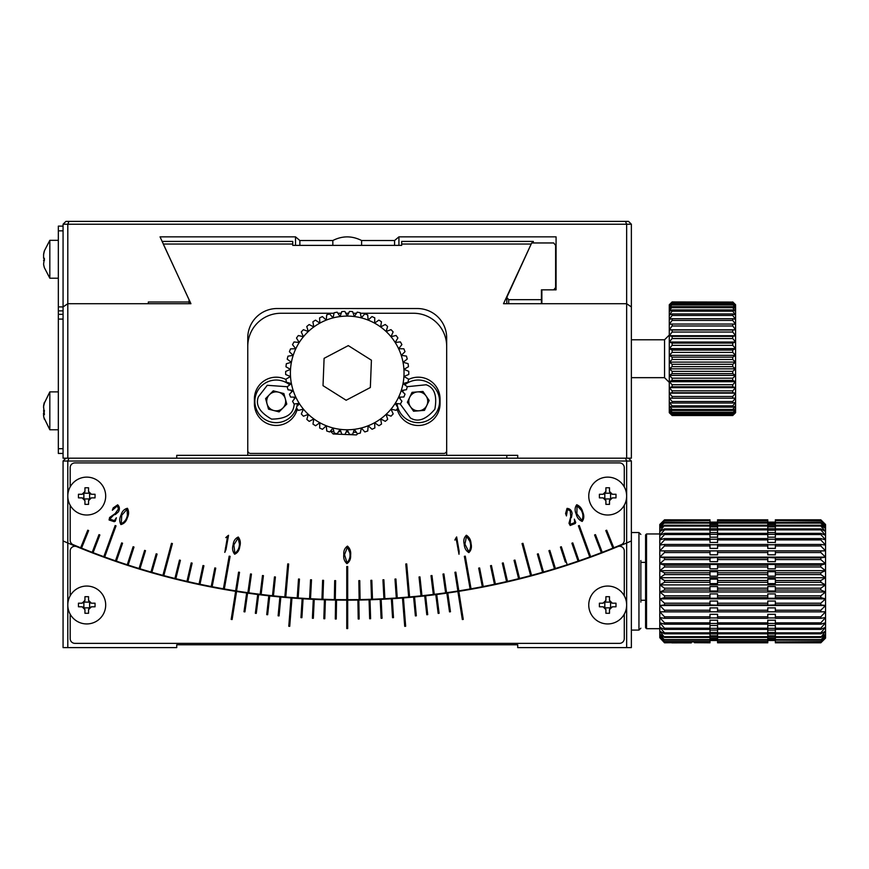 <?xml version="1.0" encoding="UTF-8"?>
<svg xmlns="http://www.w3.org/2000/svg" width="869" height="869" viewBox="0 0 869 869"><rect width="100%" height="100%" fill="white"/><g stroke="black" fill="none" stroke-linecap="round" stroke-linejoin="round"><path stroke-width="1.3" d="M67.804 496.069A18.944 18.944 0 0 1 96.22 479.666A18.944 18.944 0 0 1 96.22 512.471A18.944 18.944 0 0 1 67.804 496.069M78.449 497.872L78.449 494.265L82.11 494.265L84.945 491.43L84.945 487.77L88.551 487.77L88.551 491.43L91.386 494.265L95.047 494.265L95.047 497.872L91.386 497.872L88.551 500.707L88.551 504.368L84.945 504.368L84.945 500.707L82.11 497.872L79.231 497.872M91.386 494.265L89.616 493.646L89.616 498.48L91.386 497.872M88.551 491.43L89.159 493.19A2.846 2.846 0 0 0 89.616 493.646M84.945 491.43L84.326 493.19L89.159 493.19M82.11 494.265L83.869 493.646A2.846 2.846 0 0 0 84.326 493.19M82.11 497.872L83.869 498.48L83.869 493.646M84.945 500.707L84.326 498.936A2.846 2.846 0 0 0 83.869 498.48M88.551 500.707L89.159 498.936L84.326 498.936M357.887 433.566L356.442 434.913L333.164 433.989L330.709 431.339L333.848 431.458M338.584 431.643L340.952 431.741M346.166 431.947L348.36 432.023M353.368 432.23L356.377 432.338M63.068 448.708L58.332 448.708L58.332 453.444L63.068 453.444M58.332 448.708L58.332 319.086L63.068 319.086M67.804 458.18L626.647 458.18L626.647 303.716L503.509 303.716L531.187 244.037L401.684 244.037L401.684 245.384L292.755 245.384L292.755 244.037L163.263 244.037L190.941 303.716L67.804 303.716L67.804 458.18L63.068 458.18L63.068 306.931L58.332 306.898L58.332 319.086M683.469 642.843L671.824 642.875L683.469 642.843M681.665 642.854L691.3 642.886L681.665 642.854M628.537 458.18L631.372 461.026L626.647 461.026L625.463 458.18M68.977 458.18L67.804 461.026L626.647 461.026L626.647 542.995A710.386 710.386 0 0 1 618.652 546.362A710.386 710.386 0 0 0 626.647 542.995L631.372 540.952L631.372 647.611L626.647 647.611L626.647 542.995L631.372 540.952L631.372 461.026M73.322 545.33L75.788 546.362A710.386 710.386 0 0 1 67.804 542.995L67.804 461.026L63.068 461.026L65.914 458.18M63.068 485.25L63.068 480.524M75.788 546.362A710.386 710.386 0 0 1 67.804 542.995L67.804 647.611L63.068 647.611L63.068 540.952L67.804 542.995L63.068 540.952L63.068 461.026M360.353 313.264L413.525 313.264A33.152 33.152 0 0 1 446.677 346.416M356.486 313.264L353.183 313.264M348.599 313.264L345.797 313.264M341.202 313.264L337.889 313.264M334.022 313.264L280.915 313.264A33.152 33.152 0 0 0 247.763 346.416M247.763 450.598A2.846 2.846 0 0 0 250.609 453.444L443.831 453.444A2.846 2.846 0 0 0 446.677 450.598M286.01 379.536A21.79 21.79 0 0 0 254.4 398.98L254.4 403.716A21.79 21.79 0 0 0 297.317 408.995M297.969 403.531L297.969 403.716A21.79 21.79 0 0 1 297.882 405.649L299.24 403.39L294.059 403.987A61.569 61.569 0 0 1 292.56 401.261L295.797 397.133L290.583 397.079A61.569 61.569 0 0 1 289.442 394.189L293.168 390.496L288.008 389.79A61.569 61.569 0 0 1 287.226 386.77L291.397 383.587L286.357 382.23A61.569 61.569 0 0 1 285.966 379.145L290.507 376.505L285.673 374.528A61.569 61.569 0 0 1 285.673 371.421L290.507 369.368L285.966 366.805A61.569 61.569 0 0 1 286.346 363.72L291.397 362.286L287.215 359.179A61.569 61.569 0 0 1 287.987 356.16L293.168 355.367L289.41 351.76A61.569 61.569 0 0 1 290.55 348.871L295.797 348.741L292.516 344.689A61.569 61.569 0 0 1 294.015 341.952L299.24 342.484L296.492 338.052A61.569 61.569 0 0 1 298.317 335.532L303.433 336.705L301.261 331.969A61.569 61.569 0 0 1 303.39 329.699L308.321 331.502L306.757 326.527A61.569 61.569 0 0 1 309.158 324.55L313.818 326.95L312.894 321.823A61.569 61.569 0 0 1 315.523 320.15L319.846 323.127L319.575 317.924A61.569 61.569 0 0 1 322.388 316.598L326.299 320.096L326.679 314.893A61.569 61.569 0 0 1 329.644 313.926L333.088 317.891L334.12 312.775A61.569 61.569 0 0 1 337.172 312.188L338.628 314.361M397.122 408.995A21.79 21.79 0 0 0 440.051 403.716L440.051 398.98A21.79 21.79 0 0 0 408.43 379.536M396.47 403.509L396.47 403.716A21.79 21.79 0 0 0 396.557 405.562M624.279 505.237L624.279 540.279A4.736 4.736 0 0 1 621.368 544.646A710.386 710.386 0 0 1 613.775 547.774A710.386 710.386 0 0 1 612.895 548.133A710.386 710.386 0 0 1 602.25 552.326A710.386 710.386 0 0 1 601.359 552.662A710.386 710.386 0 0 1 590.638 556.671A710.386 710.386 0 0 1 589.747 556.996A710.386 710.386 0 0 1 578.95 560.82L577.711 557.235M578.059 561.124A710.386 710.386 0 0 0 578.95 560.82L572.78 542.908L571.889 543.223L578.059 561.124A710.386 710.386 0 0 1 555.378 568.5L554.27 564.872M554.465 568.771L554.465 568.771A710.386 710.386 0 0 0 555.378 568.5L549.838 550.381L548.926 550.664L554.465 568.771A710.386 710.386 0 0 1 543.483 572.03A710.386 710.386 0 0 1 542.571 572.291A710.386 710.386 0 0 1 531.546 575.354A710.386 710.386 0 0 1 530.622 575.593A710.386 710.386 0 0 1 519.543 578.461L518.619 574.789M518.619 578.689A710.386 710.386 0 0 0 519.543 578.461L514.959 560.081L514.035 560.309L518.619 578.689A710.386 710.386 0 0 1 507.485 581.361A710.386 710.386 0 0 1 506.562 581.578A710.386 710.386 0 0 1 483.24 586.532A710.386 710.386 0 0 1 482.306 586.716A710.386 710.386 0 0 1 458.821 590.855L458.224 587.118M457.887 591.007A710.386 710.386 0 0 0 458.821 590.855L455.856 572.15L454.921 572.291L457.887 591.007A710.386 710.386 0 0 1 446.557 592.701L443.918 573.942L446.557 592.701A710.386 710.386 0 0 1 434.272 594.32A710.386 710.386 0 0 1 433.327 594.439A710.386 710.386 0 0 1 421.954 595.732A710.386 710.386 0 0 1 421.009 595.841A710.386 710.386 0 0 1 409.603 596.938A710.386 710.386 0 0 1 408.669 597.014A710.386 710.386 0 0 1 397.252 597.915L395.927 579.015L397.252 597.915A710.386 710.386 0 0 1 384.869 598.676L383.881 579.764L384.869 598.676A710.386 710.386 0 0 1 383.924 598.73A710.386 710.386 0 0 1 371.541 599.262A710.386 710.386 0 0 1 360.092 599.567A710.386 710.386 0 0 1 359.147 599.577A710.386 710.386 0 0 1 335.293 599.577A710.386 710.386 0 0 1 334.348 599.567A710.386 710.386 0 0 1 322.899 599.262L323.561 580.329L322.899 599.262A710.386 710.386 0 0 1 310.515 598.73A710.386 710.386 0 0 1 309.57 598.676A710.386 710.386 0 0 1 297.198 597.915A710.386 710.386 0 0 1 285.782 597.014A710.386 710.386 0 0 1 284.836 596.938A710.386 710.386 0 0 1 273.442 595.841L273.833 592.071M272.497 595.732A710.386 710.386 0 0 0 273.442 595.841L275.419 576.994L274.474 576.897L272.497 595.732A710.386 710.386 0 0 1 261.113 594.439A710.386 710.386 0 0 1 260.179 594.32A710.386 710.386 0 0 1 248.827 592.832L249.349 589.084M250.522 573.942L247.882 592.701A710.386 710.386 0 0 0 248.827 592.832L251.456 574.072L250.522 573.942L247.882 592.701A710.386 710.386 0 0 1 236.564 591.007A710.386 710.386 0 0 1 235.629 590.855A710.386 710.386 0 0 1 224.332 588.965A710.386 710.386 0 0 1 223.398 588.802A710.386 710.386 0 0 1 212.134 586.716L212.862 583.001M211.21 586.532A710.386 710.386 0 0 0 212.134 586.716L215.751 568.12L214.828 567.935L211.21 586.532A710.386 710.386 0 0 1 199.989 584.25L203.922 565.719L199.989 584.25A710.386 710.386 0 0 1 199.055 584.055A710.386 710.386 0 0 1 187.878 581.578A710.386 710.386 0 0 1 186.954 581.361A710.386 710.386 0 0 1 163.817 575.593L165.534 569.195M171.486 543.331L162.905 575.354A710.386 710.386 0 0 0 163.817 575.593L172.399 543.57L171.486 543.331L162.905 575.354A710.386 710.386 0 0 1 151.869 572.291A710.386 710.386 0 0 1 150.956 572.03A710.386 710.386 0 0 1 139.974 568.771A710.386 710.386 0 0 1 139.073 568.5A710.386 710.386 0 0 1 116.392 561.124A710.386 710.386 0 0 1 115.49 560.82A710.386 710.386 0 0 1 104.704 556.996A710.386 710.386 0 0 1 103.813 556.671A710.386 710.386 0 0 1 81.545 548.133A710.386 710.386 0 0 1 80.665 547.774A710.386 710.386 0 0 1 73.083 544.646A4.736 4.736 0 0 1 70.172 540.279L70.172 505.237M624.279 486.901L624.279 467.652A4.736 4.736 0 0 0 619.543 462.916L74.908 462.916A4.736 4.736 0 0 0 70.172 467.652L70.172 486.901M594.57 534.978L601.359 552.662L594.57 534.978L595.461 534.641L602.25 552.326M612.895 548.133L605.802 530.568L606.681 530.209L613.775 547.774M80.665 547.774L87.758 530.209L88.638 530.568L81.545 548.133M92.201 552.326L98.99 534.641L99.87 534.978L93.081 552.662M103.813 556.671L115.153 525.528L116.033 525.843L104.704 556.996M115.49 560.82L121.66 542.908L122.562 543.223L116.392 561.124M133.098 546.742L127.254 564.763L133.098 546.742L134 547.035L128.156 565.056M144.612 550.381L139.073 568.5L144.612 550.381L145.514 550.664L139.974 568.771M150.956 572.03L156.181 553.814L157.093 554.074L151.869 572.291M174.908 578.461L179.492 560.081L180.404 560.309L175.82 578.689M191.223 562.906L186.954 581.361L191.223 562.906L192.147 563.123L187.878 581.578M199.055 584.055L202.998 565.523L203.922 565.719M223.398 588.802L229.155 556.16L230.089 556.323L224.332 588.965M235.629 590.855L238.584 572.15L239.529 572.291L236.564 591.007M260.179 594.32L262.481 575.528L263.426 575.636L261.113 594.439M284.836 596.938L287.726 563.905L288.671 563.992L285.782 597.014M298.512 579.015L297.198 597.915L298.512 579.015L299.457 579.08L298.143 597.981M310.559 579.764L309.57 598.676L310.559 579.764L311.504 579.808L310.515 598.73M321.954 599.23L322.616 580.296L323.561 580.329M334.348 599.567L334.684 580.622L335.63 580.633L335.293 599.577M346.753 599.675L346.753 566.523L347.698 566.523L347.698 599.675M359.147 599.577L358.821 580.633L359.766 580.622L360.092 599.567M371.541 599.262L370.878 580.329L371.823 580.296L372.486 599.23M383.924 598.73L382.936 579.808L383.881 579.764M396.307 597.981L394.982 579.08L395.927 579.015M408.669 597.014L405.78 563.992L406.714 563.905L409.603 596.938M421.009 595.841L419.032 576.994L419.966 576.897L421.954 595.732M431.013 575.636L433.327 594.439L431.013 575.636L431.958 575.528L434.272 594.32M442.984 574.072L445.623 592.832L442.984 574.072L443.918 573.942M470.118 588.965L464.361 556.323L465.284 556.16L471.041 588.802M478.689 568.12L482.306 586.716L478.689 568.12L479.623 567.935L483.24 586.532M490.518 565.719L494.461 584.25L490.518 565.719L491.441 565.523L495.384 584.055M506.562 581.578L502.304 563.123L503.227 562.906L507.485 581.361M530.622 575.593L522.041 543.57L522.964 543.331L531.546 575.354M537.357 554.074L542.571 572.291L537.357 554.074L538.269 553.814L543.483 572.03M565.339 562.102L560.44 547.035L561.341 546.742L567.196 564.763M589.747 556.996L578.406 525.843L579.297 525.528L590.638 556.671M347.491 546.112C350.022 548.458 351.065 551.489 350.62 555.182C350.859 558.973 349.631 561.798 346.916 563.655C344.363 561.309 343.32 558.289 343.809 554.585C343.505 550.805 344.732 547.981 347.491 546.112M238.269 537.031C240.344 539.779 240.854 542.94 239.779 546.514C239.355 550.283 237.65 552.847 234.652 554.216C232.544 551.457 232.045 548.296 233.174 544.733C233.522 540.963 235.217 538.4 238.269 537.031M224.81 552.391L227.417 537.14L225.788 537.629L228.547 535.293L226.005 549.534L224.81 552.391M109.081 519.977L109.603 517.5L115.186 513.557L118.488 508.865L117.337 505.899L112.362 510.233L113.231 507.854L117.673 504.824C119.716 506.844 119.922 509.223 118.293 511.96L115.392 514.502L113.85 514.839L109.744 519.108L114.382 520.629L116.37 517.783L115.273 521.204L114.219 521.693L109.081 519.977L109.603 517.5M127.439 508.267C129.014 511.341 128.96 514.546 127.287 517.87C126.211 521.509 124.082 523.735 120.9 524.561C119.303 521.487 119.357 518.293 121.084 514.969C122.084 511.32 124.202 509.082 127.439 508.267M466.381 535.228C469.271 537.107 470.824 539.91 471.041 543.625C471.932 547.307 471.204 550.305 468.858 552.608C465.936 550.75 464.394 547.948 464.22 544.211C463.264 540.551 463.981 537.553 466.381 535.228M458.995 554.27L456.225 539.041L454.845 540.062L456.649 536.923L459.136 551.174L458.995 554.27M570.194 525.495L568.999 523.257L570.748 516.653L570.26 510.939L567.468 509.408L566.447 515.925L565.578 513.546L567.033 508.376C569.901 508.604 571.585 510.299 572.095 513.438L571.509 517.24L570.542 518.489L570.14 524.409L574.67 522.584L574.366 519.13L575.723 522.465L575.235 523.507L570.194 525.495L568.999 523.257M576.734 504.726C579.916 506.073 581.926 508.561 582.784 512.189C584.294 515.654 584.098 518.739 582.197 521.411C578.993 520.086 576.983 517.598 576.169 513.948C574.594 510.505 574.778 507.431 576.734 504.726M562.515 550.349L561.341 546.742M225.538 547.655L225.397 548.415M227.83 535.771L225.788 537.629M114.219 521.693L115.273 521.204M115.099 519.847L114.382 520.629M110.189 518.054L113.85 514.839M115.392 514.502L118.293 511.96M113.231 507.854L112.362 510.233M117.337 505.899L118.488 508.865L115.186 513.557M458.05 549.566L458.18 550.338M456.138 537.618L454.845 540.062M575.235 523.507L575.723 522.465M569.803 523.312L570.542 518.489M571.509 517.24L572.095 513.438M565.578 513.546L566.447 515.925M567.468 509.408L570.26 510.939L570.748 516.653M344.526 554.639L347.459 547.09L349.838 552.706L347.459 547.09L344.526 554.639L346.97 562.678C349.534 560.092 350.489 556.768 349.838 552.706M233.859 544.917L238.073 537.987L239.431 543.929L238.073 537.987L233.859 544.917L234.88 553.26C237.845 551.152 239.366 548.046 239.431 543.929M121.736 515.274L127.08 509.18L127.385 515.274L127.08 509.18L121.736 515.274L121.291 523.659C124.582 522.106 126.613 519.304 127.385 515.274M464.937 544.146L466.523 536.206L469.825 541.322L466.523 536.206L464.937 544.146L468.739 551.641C470.813 548.643 471.183 545.2 469.825 541.322M576.864 513.764L577.049 505.66L581.187 510.125L577.049 505.66L576.864 513.764L581.915 520.477C583.436 517.164 583.197 513.72 581.187 510.125M640.844 602.152L640.844 560.472M640.844 534.424L638.954 532.534L638.954 630.09L640.844 628.2M43.591 407.876L43.591 405.866A30.252 29.22 -0 0 1 43.982 403.868L49.826 391.876L49.826 429.764L58.332 429.764M43.971 403.944A30.252 29.177 0 0 0 43.95 404.02L49.826 391.876L58.332 391.876M43.982 403.868A30.252 29.22 -0 0 1 44.384 402.336L44.384 403.27A30.252 29.22 180 0 0 43.591 406.801L44.384 414.709L43.493 413.666L44.352 413.666M44.352 413.763L43.591 413.763L43.591 415.773A30.252 29.22 180 0 0 43.982 417.772A30.252 29.22 180 0 0 44.384 419.303M43.45 413.698L44.384 410.407L43.591 411.33M44.384 411.276L43.602 410.309M43.95 404.02A30.252 29.177 0 0 0 43.591 405.866L43.754 405.866M43.971 417.696A30.252 29.177 180 0 1 43.95 417.62A30.252 29.177 180 0 1 43.591 415.773M517.718 458.18L517.718 455.334L176.733 455.334L176.733 458.18M247.763 455.334L247.763 337.889A29.361 29.361 0 0 1 277.135 308.528L417.316 308.528A29.361 29.361 0 0 1 446.677 337.889L446.677 455.334M63.068 224.224L65.914 221.389L68.977 221.389L67.804 224.224L63.068 224.224L63.068 306.931L67.804 303.716L148.317 303.716L148.317 301.988L189.04 301.988L189.04 299.729L160.037 236.857L295.525 236.857L299.859 240.517L332.827 240.517C342.408 235.673 351.999 235.673 361.613 240.517L394.58 240.517L398.925 236.857L556.073 236.857L556.073 289.855L541.865 289.855L541.865 303.716L626.647 303.716L631.372 306.931L631.372 458.18L626.647 458.18M292.755 244.037L292.755 241.419L162.079 241.419M532.056 242.962L533.316 241.419L401.684 241.419L401.684 244.037M533.316 242.962L533.316 241.419M63.068 226.125L58.332 226.125L58.332 230.861L63.068 230.861M58.332 306.898L58.332 230.861M86.748 586.054A18.944 18.944 0 0 1 103.15 614.47A18.944 18.944 0 0 1 70.346 614.47A18.944 18.944 0 0 1 86.748 586.054M78.449 606.79L78.449 603.195L82.11 603.195L84.945 600.349L84.945 596.699L88.551 596.699L88.551 600.349L91.386 603.195L95.047 603.195L95.047 606.79L91.386 606.79L88.551 609.636L88.551 613.286L84.945 613.286L84.945 609.636L82.11 606.79L79.231 606.79M95.047 603.195L94.265 603.195M91.386 603.195L89.616 602.575L89.616 607.409L92.168 606.79M94.265 606.79L95.047 606.79M88.551 600.349L89.159 602.119A2.846 2.846 0 0 0 89.616 602.575M84.945 600.349L84.326 602.119L89.159 602.119M81.328 603.195L83.869 602.575A2.846 2.846 0 0 0 84.326 602.119M78.449 603.195L79.231 603.195M82.11 606.79L83.869 607.409L83.869 602.575M84.945 609.636L84.326 607.865A2.846 2.846 0 0 0 83.869 607.409M88.551 609.636L89.159 607.865L84.326 607.865M626.647 647.611L517.718 647.611L517.718 644.776L176.733 644.776L176.733 647.611L67.804 647.611M72.54 545.004L73.289 545.319M621.911 545.004L618.902 546.253L621.911 545.004M404.758 384.858A21.312 21.312 0 0 1 439.573 401.348A21.312 21.312 0 0 1 409.103 420.596A21.312 21.312 0 0 1 397.068 403.574M407.355 402.228L413.579 411.233L424.474 410.353L429.167 400.468L422.942 391.463L412.047 392.353L407.355 402.228M419.021 410.787A9.472 9.472 0 0 1 409.701 397.296A9.472 9.472 0 0 1 426.06 395.971A9.472 9.472 0 0 1 419.021 410.787M555.617 287.52L553.727 289.855L541.42 289.855L541.42 299.686L508.702 299.686L506.801 297.383L531.676 242.962L553.727 242.962L555.617 245.384L555.617 289.855M541.42 303.716L541.42 299.686M588.758 496.069A18.944 18.944 0 0 1 617.175 479.666A18.944 18.944 0 0 1 617.175 512.471A18.944 18.944 0 0 1 588.758 496.069M599.404 497.872L599.404 494.265L603.053 494.265L605.899 491.43L605.899 487.77L609.495 487.77L609.495 491.43L612.341 494.265L615.991 494.265L615.991 497.872L612.341 497.872L609.495 500.707L609.495 504.368L605.899 504.368L605.899 500.707L603.053 497.872L599.404 497.872M615.991 494.265L615.219 494.265M612.341 494.265L610.57 493.646L610.57 498.48L613.112 497.872M609.495 491.43L610.114 493.19A2.846 2.846 0 0 0 610.57 493.646M605.899 491.43L605.28 493.19L610.114 493.19M603.053 494.265L604.824 493.646A2.846 2.846 0 0 0 605.28 493.19M603.053 497.872L604.824 498.48L604.824 493.646M605.899 500.707L605.28 498.936A2.846 2.846 0 0 0 604.824 498.48M609.495 500.707L610.114 498.936L605.28 498.936M44.384 258.973L43.591 258.321L44.341 258.321M44.341 250.935A30.252 29.774 0 0 0 43.591 254.389M44.384 259.57L43.591 260.211M44.341 267.598A30.252 29.774 180 0 1 43.591 264.154L43.602 264.154M297.372 403.596A21.312 21.312 0 0 1 267.956 421.009A21.312 21.312 0 0 1 257.93 390.355A21.312 21.312 0 0 1 289.703 384.88M279.101 411.895L286.77 404.096L283.859 393.548L273.268 390.811L265.599 398.599L268.51 409.147L279.101 411.895M285.314 398.828A9.472 9.472 0 0 1 273.8 410.516A9.472 9.472 0 0 1 269.433 394.7A9.472 9.472 0 0 1 285.314 398.828M607.703 586.054A18.944 18.944 0 0 1 624.105 614.47A18.944 18.944 0 0 1 591.289 614.47A18.944 18.944 0 0 1 607.703 586.054M599.404 606.79L599.404 603.195L603.053 603.195L605.899 600.349L605.899 596.699L609.495 596.699L609.495 600.349L612.341 603.195L615.991 603.195L615.991 606.79L612.341 606.79L609.495 609.636L609.495 613.286L605.899 613.286L605.899 609.636L603.053 606.79L599.404 606.79M612.341 603.195L610.57 602.575L610.57 607.409L613.112 606.79M615.219 606.79L615.991 606.79M609.495 600.349L610.114 602.119A2.846 2.846 0 0 0 610.57 602.575M605.899 600.349L605.28 602.119L610.114 602.119M602.282 603.195L604.824 602.575A2.846 2.846 0 0 0 605.28 602.119M603.053 606.79L604.824 607.409L604.824 602.575M605.899 609.636L605.28 607.865A2.846 2.846 0 0 0 604.824 607.409M609.495 609.636L610.114 607.865L605.28 607.865M624.279 614.166L624.279 638.617A4.736 4.736 0 0 1 619.543 643.353L74.908 643.353A4.736 4.736 0 0 1 70.172 638.617L70.172 614.166M624.279 595.819L624.279 551.011A4.736 4.736 0 0 0 617.729 546.634A710.386 710.386 0 0 1 458.821 591.333A710.386 710.386 0 0 1 457.887 591.485A710.386 710.386 0 0 1 447.785 592.995A710.386 710.386 0 0 1 446.851 593.136A710.386 710.386 0 0 1 436.727 594.494A710.386 710.386 0 0 1 435.793 594.613A710.386 710.386 0 0 1 425.647 595.808A710.386 710.386 0 0 1 424.702 595.917A710.386 710.386 0 0 1 414.546 596.96A710.386 710.386 0 0 1 413.601 597.046A710.386 710.386 0 0 1 403.433 597.926A710.386 710.386 0 0 1 402.488 598.002A710.386 710.386 0 0 1 392.299 598.719A710.386 710.386 0 0 1 391.354 598.784A710.386 710.386 0 0 1 380.209 599.382A710.386 710.386 0 0 1 370.009 599.784A710.386 710.386 0 0 1 369.064 599.816A710.386 710.386 0 0 1 358.854 600.055A710.386 710.386 0 0 1 357.909 600.066A710.386 710.386 0 0 1 336.542 600.066A710.386 710.386 0 0 1 335.586 600.055A710.386 710.386 0 0 1 325.386 599.816A710.386 710.386 0 0 1 324.43 599.784A710.386 710.386 0 0 1 314.23 599.382A710.386 710.386 0 0 1 303.085 598.784A710.386 710.386 0 0 1 302.14 598.719A710.386 710.386 0 0 1 291.962 598.002A710.386 710.386 0 0 1 291.017 597.926A710.386 710.386 0 0 1 280.839 597.046A710.386 710.386 0 0 1 279.894 596.96A710.386 710.386 0 0 1 269.738 595.917A710.386 710.386 0 0 1 268.793 595.808A710.386 710.386 0 0 1 247.6 593.136A710.386 710.386 0 0 1 246.655 592.995A710.386 710.386 0 0 1 236.564 591.485A710.386 710.386 0 0 1 235.629 591.333A710.386 710.386 0 0 1 76.711 546.634A4.736 4.736 0 0 0 70.172 551.011L70.172 595.819M446.851 593.136L449.512 611.885L450.457 611.754L447.785 592.995M435.793 594.613L438.161 613.405L439.106 613.286L436.727 594.494M424.702 595.917L426.788 614.741L427.722 614.644L425.647 595.808M413.601 597.046L415.382 615.904L416.327 615.817L414.546 596.96M402.488 598.002L404.715 626.332L405.66 626.256L403.433 597.926M391.354 598.784L392.549 617.685L393.494 617.631L392.299 598.719M380.209 599.382L381.1 618.304L382.056 618.261L381.154 599.338M369.064 599.816L369.662 618.75L370.607 618.717L370.009 599.784M357.909 600.066L358.202 619.01L359.147 619L358.854 600.055M346.753 600.153L346.753 628.569L347.698 628.569L347.698 600.153M335.586 600.055L335.293 619L336.238 619.01L336.542 600.066M324.43 599.784L323.844 618.717L324.789 618.75L325.386 599.816M313.285 599.338L312.395 618.261L313.34 618.304L314.23 599.382M302.14 598.719L300.956 617.631L301.901 617.685L303.085 598.784M291.017 597.926L288.78 626.256L289.725 626.332L291.962 598.002M279.894 596.96L278.113 615.817L279.058 615.904L280.839 597.046M268.793 595.808L266.718 614.644L267.663 614.741L269.738 595.917M257.713 594.494L255.345 613.286L256.279 613.405L258.658 594.613M246.655 592.995L243.993 611.754L244.928 611.885L247.6 593.136M235.629 591.333L231.176 619.401L232.121 619.543L236.564 591.485M457.887 591.485L462.33 619.543L463.264 619.401L458.821 591.333M68.977 221.389L628.537 221.389L631.372 224.224L626.647 224.224L625.463 221.389M631.372 224.224L631.372 306.931L626.647 303.716L626.647 224.224L67.804 224.224L67.804 303.716L63.068 306.931M189.04 303.716L189.04 301.988M299.859 240.517L299.859 245.384M332.827 245.384L332.827 240.517M361.613 240.517L361.613 245.384M394.58 245.384L394.58 240.517M556.073 289.855L556.073 236.857M44.384 250.837L49.826 240.322L49.826 278.21L58.332 278.21M44.341 260.602L43.591 260.602L44.384 260.244L44.341 258.278M43.646 254.476L43.591 254.476A30.252 30.111 -0 0 1 44.341 251M44.384 251.195A30.252 30.111 180 0 0 43.591 254.834L43.591 257.941L44.384 258.299L43.591 264.067A30.252 30.111 180 0 0 44.384 267.706L49.826 278.21L44.352 267.63M645.58 600.262L640.844 600.262M664.524 520.683L709.995 520.683L709.995 519.944L664.524 519.944L659.788 524.93L664.524 520.683L659.788 526.266L664.524 522.508L659.788 528.471L664.524 525.256L659.788 531.513L664.524 528.884L664.524 529.884L659.788 535.337L664.524 533.349L664.524 534.533L659.788 539.888L664.524 538.563L664.524 539.91L659.788 545.091L664.524 544.45L664.524 545.949L659.788 550.859L664.524 550.924L664.524 552.543L659.788 557.116L664.524 557.876L664.524 559.593L659.788 563.753L664.524 565.198L664.524 566.99L659.788 570.661L664.524 572.769L664.524 574.605L659.788 577.744L664.524 580.481L664.524 582.328L659.788 584.88L664.524 588.194L664.524 590.04L659.788 591.963L664.524 595.808L664.524 597.6L659.788 598.871L664.524 603.195L664.524 604.922L659.788 605.508L825.55 605.508L825.55 638.139L820.814 642.81L825.55 637.694L820.814 641.974L825.55 636.358L820.814 640.171L825.55 634.153L820.814 637.444L825.55 631.111L820.814 633.838L820.814 632.838L825.55 627.288L820.814 629.395L820.814 628.211L825.55 622.736L820.814 624.192L820.814 622.845L825.55 617.544L820.814 618.315L820.814 616.816L825.55 611.765L820.814 611.863L820.814 610.234L825.55 605.508L820.814 604.922L820.814 603.195L825.55 598.871L820.814 597.6L820.814 595.808L825.55 591.963L820.814 590.04L820.814 588.194L825.55 584.88L820.814 582.328L820.814 580.481L825.55 577.744L820.814 574.605L820.814 572.769L825.55 570.661L820.814 566.99L820.814 565.198L825.55 563.753L820.814 559.593L820.814 557.876L825.55 557.116L820.814 552.543L820.814 550.924L825.55 550.859L820.814 545.949L820.814 544.45L825.55 545.091L820.814 539.91L820.814 538.563L825.55 539.888L820.814 534.533L820.814 533.349L825.55 535.337L820.814 529.884L820.814 528.884L825.55 531.513L820.814 526.049L820.814 525.256L825.55 528.471L820.814 523.084L825.55 526.266L820.814 520.683L825.55 524.93L820.814 519.944L775.354 519.944L775.354 520.683L820.814 520.683M825.55 605.508L825.55 524.485L820.814 519.814L775.354 519.814L820.814 519.825L825.55 524.485M664.524 642.81L659.788 637.694L664.524 642.81L672.53 642.702L664.524 642.702M664.524 641.974L659.788 637.694L659.788 636.358L664.524 641.974L677.744 641.974M664.524 640.171L659.788 636.358L659.788 634.153L664.524 640.171L709.995 640.171L709.995 637.444L664.524 637.444L659.788 634.153L659.788 631.111L664.524 637.444M664.524 633.838L659.788 631.111L659.788 627.288L664.524 632.838L664.524 633.838L709.995 633.838L709.995 630.09L717.566 630.09L717.566 633.838L767.772 633.838L767.772 630.09L775.354 630.09L775.354 632.838L820.814 632.838M664.524 629.395L659.788 627.288L659.788 622.736L664.524 628.211L664.524 629.395L709.995 629.395L709.995 625.495L717.566 625.495L717.566 629.395L767.772 629.395L767.772 625.495L775.354 625.495L775.354 628.211L820.814 628.211M664.524 624.192L659.788 622.736L659.788 617.544L664.524 622.845L664.524 624.192L709.995 624.192L709.995 620.216L717.566 620.216L717.566 624.192L767.772 624.192L767.772 620.216L775.354 620.216L775.354 622.845L820.814 622.845M664.524 618.315L659.788 617.544L659.788 611.765L664.524 616.816L664.524 618.315L709.995 618.315L709.995 614.307L717.566 614.307L717.566 618.315L767.772 618.315L767.772 614.307L775.354 614.307L775.354 616.816L820.814 616.816M664.524 611.863L659.788 611.765L659.788 605.508L664.524 610.234L664.524 611.863L709.995 611.863L709.995 607.887L717.566 607.887L717.566 611.863L767.772 611.863L767.772 607.887L775.354 607.887L775.354 610.234L820.814 610.234M659.788 524.485L664.524 519.825L709.995 519.825L664.524 519.814L659.788 524.485L659.788 605.508M820.814 642.81L775.354 642.81L820.814 642.702M820.814 641.974L775.354 641.974L820.814 641.626M820.814 640.171L775.354 640.171L775.354 639.606L820.814 639.606M820.814 637.444L775.354 637.444L775.354 636.662L820.814 636.662M820.814 633.838L775.354 633.838L775.354 632.838M820.814 629.395L775.354 629.395L775.354 628.211M820.814 624.192L775.354 624.192L775.354 622.845M820.814 618.315L775.354 618.315L775.354 616.816M820.814 611.863L775.354 611.863L775.354 610.234M820.814 604.922L775.354 604.922L775.354 603.195L820.814 603.195M820.814 597.6L775.354 597.6L775.354 595.808L820.814 595.808M820.814 590.04L775.354 590.04L775.354 588.194L820.814 588.194M820.814 582.328L775.354 582.328L775.354 580.481L820.814 580.481M820.814 574.605L775.354 574.605L775.354 572.769L820.814 572.769M820.814 566.99L775.354 566.99L775.354 565.198L820.814 565.198M820.814 559.593L775.354 559.593L775.354 557.876L820.814 557.876M820.814 552.543L775.354 552.543L775.354 550.924L820.814 550.924M820.814 545.949L775.354 545.949L775.354 544.45L820.814 544.45M820.814 539.91L775.354 539.91L775.354 538.563L820.814 538.563M820.814 534.533L775.354 534.533L775.354 533.349L820.814 533.349M820.814 529.884L775.354 529.884L775.354 528.884L820.814 528.884M820.814 526.049L775.354 526.049L775.354 525.256L820.814 525.256M820.814 523.084L775.354 523.084L775.354 522.508L820.814 522.508M820.814 521.031L775.354 520.65M709.995 642.81L694.418 642.702L709.995 642.81M664.524 641.626L709.995 641.626L689.204 641.974M664.524 639.606L709.995 639.606M664.524 636.662L709.995 636.662L709.995 637.444M664.524 632.838L709.995 632.838M664.524 628.211L709.995 628.211M664.524 622.845L709.995 622.845M664.524 616.816L709.995 616.816M664.524 610.234L709.995 610.234M664.524 603.195L709.995 603.195L709.995 604.922L664.524 604.922M664.524 595.808L709.995 595.808L709.995 597.6L664.524 597.6M664.524 588.194L709.995 588.194L709.995 590.04L664.524 590.04M664.524 580.481L709.995 580.481L709.995 582.328L664.524 582.328M664.524 572.769L709.995 572.769L709.995 574.605L664.524 574.605M664.524 565.198L709.995 565.198L709.995 566.99L664.524 566.99M664.524 557.876L709.995 557.876L709.995 559.593L664.524 559.593M664.524 550.924L709.995 550.924L709.995 552.543L664.524 552.543M664.524 544.45L709.995 544.45L709.995 545.949L664.524 545.949M664.524 538.563L709.995 538.563L709.995 539.91L664.524 539.91M664.524 533.349L709.995 533.349L709.995 534.533L664.524 534.533M664.524 528.884L709.995 528.884L709.995 529.884L664.524 529.884M664.524 525.256L709.995 525.256L709.995 526.049L664.524 526.049M664.524 522.508L709.995 522.508L709.995 523.084L664.524 523.084M709.995 520.65L664.524 521.031M775.354 641.974L775.354 642.702M775.354 640.171L775.354 641.626M775.354 637.444L775.354 639.606M709.995 636.662L709.995 633.903L717.566 633.903L717.566 642.81L767.772 642.81L767.772 633.903L775.354 633.903L775.354 636.662M775.354 604.922L767.772 605.215L767.772 601.055L775.354 601.055L775.354 603.195M775.354 597.6L775.354 598.241L767.772 598.241L767.772 593.907L775.354 593.907L775.354 595.808M775.354 590.04L775.354 590.996L767.772 590.996L767.772 586.553L775.354 586.553L775.354 588.194M775.354 582.328L775.354 583.599L767.772 583.599L767.772 579.123L775.354 579.123L775.354 580.481M775.354 574.605L775.354 576.169L767.772 576.169L767.772 571.726L775.354 571.726L775.354 572.769M775.354 566.99L775.354 568.815L767.772 568.815L767.772 564.481L775.354 564.481L775.354 565.198M775.354 559.593L775.354 561.656L767.772 561.656L767.772 557.496L775.354 557.876M775.354 552.543L775.354 554.813L767.772 554.813L767.772 550.892L775.354 550.924M775.354 545.949L775.354 548.393L767.772 548.393L767.772 544.45L717.566 544.45L717.566 548.393L709.995 548.393L709.995 545.949M775.354 539.91L775.354 542.484L767.772 542.484L767.772 538.563L717.566 538.563L717.566 542.484L709.995 542.484L709.995 539.91M775.354 534.533L775.354 537.194L767.772 537.194L767.772 533.349L717.566 533.349L717.566 537.194L709.995 537.194L709.995 534.533M775.354 529.884L775.354 532.588L767.772 532.588L767.772 528.884L717.566 528.884L717.566 532.588L709.995 532.588L709.995 529.884M775.354 526.049L775.354 528.765L767.772 528.765L767.772 520.65M775.354 523.084L775.354 525.256M775.354 521.031L775.354 522.508M709.995 642.702L709.995 641.974M709.995 641.626L709.995 640.171M709.995 603.195L709.995 601.055L717.566 601.055L717.566 605.215L709.995 604.922M709.995 595.808L709.995 593.907L717.566 593.907L717.566 598.241L709.995 598.241L709.995 597.6M709.995 588.194L709.995 586.553L717.566 586.553L717.566 590.996L709.995 590.996L709.995 590.04M709.995 580.481L709.995 579.123L717.566 579.123L717.566 583.599L709.995 583.599L709.995 582.328M709.995 572.769L709.995 571.726L717.566 571.726L717.566 576.169L709.995 576.169L709.995 574.605M709.995 565.198L709.995 564.481L717.566 564.481L717.566 568.815L709.995 568.815L709.995 566.99M709.995 557.876L717.566 557.496L717.566 561.656L709.995 561.656L709.995 559.593M709.995 550.924L717.566 550.892L717.566 554.813L709.995 554.813L709.995 552.543M717.566 520.65L717.566 528.765L709.995 528.765L709.995 526.049M709.995 525.256L709.995 523.084M709.995 522.508L709.995 521.031M775.354 640.496L767.772 640.496M767.772 640.214L775.354 640.214M775.354 639.845L767.772 639.845M767.772 639.008L775.354 639.008M775.354 638.28L767.772 638.28M767.772 636.901L775.354 636.901M775.354 635.815L767.772 635.815M775.354 632.48L767.772 632.48M775.354 628.352L767.772 628.352M775.354 623.475L767.772 623.475M775.354 617.935L767.772 617.935M775.354 611.809L767.772 611.809M767.772 544.765L775.354 544.765M767.772 539.214L775.354 539.214M767.772 534.337L775.354 534.337M767.772 530.188L775.354 530.188M767.772 526.853L775.354 526.853M775.354 525.756L767.772 525.756M767.772 524.376L775.354 524.376M775.354 523.638L767.772 523.638M767.772 522.79L775.354 522.79M775.354 522.128L767.772 522.128M717.566 640.496L709.995 640.496M709.995 640.214L717.566 640.214M717.566 639.845L709.995 639.845M709.995 639.008L717.566 639.008M717.566 638.28L709.995 638.28M709.995 636.901L717.566 636.901M717.566 635.815L709.995 635.815M717.566 632.48L709.995 632.48M717.566 628.352L709.995 628.352M717.566 623.475L709.995 623.475M717.566 617.935L709.995 617.935M717.566 611.809L709.995 611.809M709.995 544.765L717.566 544.765M709.995 539.214L717.566 539.214M709.995 534.337L717.566 534.337M709.995 530.188L717.566 530.188M709.995 526.853L717.566 526.853M717.566 525.756L709.995 525.756M709.995 524.376L717.566 524.376M717.566 523.638L709.995 523.638M709.995 522.79L717.566 522.79M717.566 522.128L709.995 522.128M767.772 519.825L717.566 519.814L767.772 519.825L717.566 519.944L717.566 520.683L767.772 520.683L767.772 519.944M717.566 642.702L767.772 642.702M767.772 641.974L717.566 641.974M717.566 641.626L767.772 641.626M767.772 640.171L717.566 640.171M717.566 639.606L767.772 639.606M767.772 637.444L717.566 637.444M717.566 636.662L767.772 636.662M717.566 632.838L767.772 632.838M717.566 628.211L767.772 628.211M717.566 622.845L767.772 622.845M717.566 616.816L767.772 616.816M717.566 610.234L767.772 610.234M767.772 604.922L717.566 604.922M717.566 603.195L767.772 603.195M767.772 597.6L717.566 597.6M717.566 595.808L767.772 595.808M767.772 590.04L717.566 590.04M717.566 588.194L767.772 588.194M767.772 582.328L717.566 582.328M717.566 580.481L767.772 580.481M767.772 574.605L717.566 574.605M717.566 572.769L767.772 572.769M767.772 566.99L717.566 566.99M717.566 565.198L767.772 565.198M767.772 559.593L717.566 559.593M717.566 557.876L767.772 557.876M767.772 552.543L717.566 552.543M717.566 550.924L767.772 550.924M767.772 545.949L717.566 545.949M767.772 539.91L717.566 539.91M767.772 534.533L717.566 534.533M767.772 529.884L717.566 529.884M767.772 526.049L717.566 526.049M717.566 525.256L767.772 525.256M767.772 523.084L717.566 523.084M717.566 522.508L767.772 522.508M767.772 521.031L717.566 521.031M717.566 522.421L709.995 522.421M709.995 522.139L717.566 522.139M775.354 522.421L767.772 522.421M767.772 522.139L775.354 522.139M659.788 533.957L646.536 533.957L646.536 628.678L659.788 628.678M646.536 533.957L645.58 534.902L645.58 627.722L646.536 628.678M659.788 550.859L825.55 550.859M659.788 557.116L825.55 557.116M659.788 563.753L825.55 563.753M659.788 570.661L825.55 570.661M659.788 577.744L825.55 577.744M659.788 584.88L825.55 584.88M659.788 591.963L825.55 591.963M659.788 598.871L825.55 598.871M337.172 312.188L340.094 316.555A56.833 56.833 0 0 1 347.22 316.099L349.49 311.406A61.569 61.569 0 0 1 352.597 311.602L354.346 316.555L357.181 312.177A61.569 61.569 0 0 1 360.244 312.753L361.352 317.891L364.719 313.905A61.569 61.569 0 0 1 367.685 314.86L368.141 320.096L371.975 316.566A61.569 61.569 0 0 1 374.8 317.891L374.604 323.127L378.851 320.107A61.569 61.569 0 0 1 381.48 321.78L380.622 326.95L385.217 324.495A61.569 61.569 0 0 1 387.617 326.472L386.129 331.502L390.996 329.633A61.569 61.569 0 0 1 393.125 331.904L391.007 336.705L396.079 335.467A61.569 61.569 0 0 1 397.904 337.976L395.21 342.484L400.381 341.886A61.569 61.569 0 0 1 401.891 344.602L398.643 348.741L403.857 348.795A61.569 61.569 0 0 1 405.008 351.684L401.272 355.367L406.442 356.084A61.569 61.569 0 0 1 407.213 359.093L403.042 362.286L408.082 363.633A61.569 61.569 0 0 1 408.473 366.718L403.944 369.368L408.767 371.335A61.569 61.569 0 0 1 408.767 374.441L403.944 376.505L408.484 379.058A61.569 61.569 0 0 1 408.093 382.143L403.042 383.587L407.235 386.694A61.569 61.569 0 0 1 406.464 389.703L401.272 390.496L405.03 394.102A61.569 61.569 0 0 1 403.889 396.992L398.643 397.133L401.923 401.185A61.569 61.569 0 0 1 400.424 403.911L395.21 403.39L397.959 407.811A61.569 61.569 0 0 1 396.123 410.331L391.007 409.158L393.179 413.894A61.569 61.569 0 0 1 391.05 416.164L386.129 414.361L387.683 419.336A61.569 61.569 0 0 1 385.293 421.324L380.622 418.912L381.545 424.039A61.569 61.569 0 0 1 378.927 425.712L374.604 422.736L374.876 427.939A61.569 61.569 0 0 1 372.062 429.264L368.141 425.777L367.761 430.97A61.569 61.569 0 0 1 364.806 431.936L361.352 427.982L360.32 433.088A61.569 61.569 0 0 1 357.268 433.674L354.346 429.319L352.684 434.261A61.569 61.569 0 0 1 349.577 434.457L347.22 429.764L344.95 434.457A61.569 61.569 0 0 1 341.843 434.261L340.094 429.319L337.259 433.685A61.569 61.569 0 0 1 334.207 433.11L333.088 427.982L329.72 431.958A61.569 61.569 0 0 1 326.766 431.002L326.299 425.777L322.464 429.308A61.569 61.569 0 0 1 319.651 427.982L319.846 422.736L315.588 425.756A61.569 61.569 0 0 1 312.97 424.094L313.818 418.912L309.223 421.378A61.569 61.569 0 0 1 306.822 419.39L308.321 414.361L303.455 416.229A61.569 61.569 0 0 1 301.315 413.959L303.433 409.158L298.371 410.407A61.569 61.569 0 0 1 296.535 407.887M354.346 316.555A56.833 56.833 0 0 1 354.346 429.319A56.833 56.833 0 0 1 326.299 320.096A56.833 56.833 0 0 1 340.094 316.555L341.767 311.613A61.569 61.569 0 0 1 344.863 311.406L347.22 316.099A56.833 56.833 0 0 1 354.346 316.555M343.451 434.381L344.95 434.457L346.079 432.121M355.769 314.35L357.181 312.177M360.244 312.753L360.798 315.306M352.597 311.602L353.466 314.067M348.36 313.742L349.49 311.406M363.046 315.892L364.719 313.905M367.685 314.86L367.913 317.467M382.936 325.723L385.217 324.495M387.617 326.472L386.879 328.982M370.075 318.326L371.975 316.566M374.8 317.891L374.702 320.498M381.48 321.78L381.056 324.354M376.733 321.617L378.851 320.107M388.573 330.568L390.996 329.633M393.125 331.904L392.071 334.293M401.261 348.762L403.857 348.795M405.008 351.684L403.151 353.52M393.548 336.086L396.079 335.467M397.904 337.976L396.557 340.224M401.891 344.602L400.272 346.666M397.806 342.18L400.381 341.886M403.868 355.725L406.442 356.084M407.213 359.093L405.139 360.678M406.225 377.787L408.484 379.058M408.093 382.143L405.584 382.86M405.573 362.96L408.082 363.633M408.473 366.718L406.214 368.032M408.767 374.441L406.366 375.473M406.366 370.357L408.767 371.335M405.15 385.141L407.235 386.694L426.125 384.771C434.413 387.541 437.313 395.688 434.848 409.212C425.94 419.684 417.793 422.595 410.396 417.935L400.088 403.879M406.464 389.703L403.879 390.094M396.59 405.606L397.959 407.811M396.123 410.331L393.581 409.744M403.162 392.31L405.03 394.102M403.889 396.992L401.282 397.068M400.424 403.911L397.828 403.651M400.294 399.164L401.923 401.185M392.104 411.537L393.179 413.894M391.05 416.164L388.606 415.273M374.735 425.354L374.876 427.939M372.062 429.264L370.107 427.526M386.911 416.859L387.683 419.336M385.293 421.324L382.968 420.118M378.927 425.712L376.777 424.224M381.089 421.487L381.545 424.039M367.956 428.384L367.761 430.97M364.806 431.936L363.09 429.97M341.843 434.261L340.974 431.806M360.841 430.546L360.32 433.088M357.268 433.674L355.812 431.502M349.577 434.457L348.404 432.121M353.509 431.795L352.684 434.261M338.671 431.513L337.259 433.685M334.207 433.11L333.653 430.557M317.706 424.246L315.588 425.756M312.97 424.094L313.394 421.508M331.404 429.981L329.72 431.958M326.766 431.002L326.538 428.395M319.651 427.982L319.749 425.365M324.376 427.548L322.464 429.308M311.515 420.151L309.223 421.378M306.822 419.39L307.572 416.892M296.633 403.683L294.059 403.987M292.56 401.261L294.167 399.208M305.877 415.295L303.455 416.229M301.315 413.959L302.369 411.569M300.891 409.788L298.371 410.407M293.179 397.1L290.583 397.079M289.442 394.189L291.3 392.343M288.084 375.517L285.673 374.528M285.673 371.421L288.073 370.4M290.583 390.138L288.008 389.79M287.226 386.77L289.301 385.184M285.966 379.145L288.226 377.83M288.866 382.903L286.357 382.23M288.226 368.076L285.966 366.805M286.346 363.72L288.866 363.003M294.156 346.698L292.516 344.689M294.015 341.952L296.611 342.223M289.301 360.722L287.215 359.179M287.987 356.16L290.561 355.769M290.55 348.871L293.168 348.806M291.278 353.564L289.41 351.76M297.861 340.257L296.492 338.052M298.317 335.532L300.859 336.118M313.351 324.376L312.894 321.823M315.523 320.15L317.674 321.639M302.347 334.326L301.261 331.969M303.39 329.699L305.845 330.6M309.158 324.55L311.471 325.745M307.539 329.003L306.757 326.527M319.705 320.52L319.575 317.924M322.388 316.598L324.333 318.336M340.93 314.067L341.767 311.613M344.863 311.406L346.036 313.742M326.494 317.478L326.679 314.893M329.644 313.926L331.361 315.903M333.609 315.317L334.12 312.775M324.094 358.343L323.018 385.662L346.144 400.251L370.346 387.52L371.421 360.2L348.295 345.612L324.094 358.343M672.128 380.383L669.282 381.708L672.128 384.717L672.128 386.803L669.282 387.65L672.128 390.844L672.128 392.766L669.282 393.136L672.128 396.47L672.128 398.208L669.282 398.078L672.128 401.5L672.128 403.02L669.282 402.401L672.128 405.845L672.128 407.126L669.282 406.04L672.128 409.462L672.128 410.483L669.282 408.919L672.128 412.264L672.128 413.014L669.282 411.015L672.128 414.698L669.282 412.286L672.128 415.491L669.282 412.71L672.128 415.523L732.741 415.523L735.587 412.71L732.741 415.491L735.587 412.286L732.741 414.698L735.587 411.015L732.741 413.014L735.587 408.919L732.741 410.483L732.741 409.462L735.587 406.04L732.741 407.126L732.741 405.845L735.587 402.401L732.741 403.02L732.741 401.5L735.587 398.078L732.741 398.208L732.741 396.47L735.587 393.136L732.741 392.766L732.741 390.844L735.587 387.65L732.741 386.803L732.741 384.717L735.587 381.708L732.741 380.383L732.741 378.178L735.587 375.408L732.741 373.627L732.741 371.324L735.587 368.847L732.741 366.642L732.741 364.285L735.587 362.112L732.741 359.516L732.741 357.148L735.587 355.334L732.741 352.39L732.741 350.044L735.587 348.61L732.741 345.362L732.741 343.07L735.587 342.038L732.741 338.552L732.741 336.346L735.587 335.738L732.741 332.045L732.741 329.981L735.587 329.796L732.741 325.973L732.741 324.061L735.587 324.311L732.741 320.4L732.741 318.695L735.587 319.368L732.741 315.447L732.741 313.948L735.587 315.045L732.741 311.167L732.741 309.918L735.587 311.417L732.741 307.648L732.741 306.648L735.587 308.528L732.741 304.215L735.587 306.431L732.741 302.629L735.587 305.16L732.741 302.064L672.128 302.064L669.282 305.16L672.128 302.629L669.282 306.431L672.128 304.215L669.282 308.528L672.128 306.648L669.282 311.417L672.128 309.918L672.128 311.167L669.282 315.045L672.128 313.948L672.128 315.447L669.282 319.368L672.128 318.695L672.128 320.4L669.282 324.311L672.128 324.061L672.128 325.973L669.282 329.796L672.128 329.981L672.128 332.045L669.282 335.738L672.128 336.346L672.128 338.552L669.282 342.038L672.128 343.07L672.128 345.362L669.282 348.61L672.128 350.044L672.128 352.39L669.282 355.334L672.128 357.148L672.128 359.516L669.282 362.112L672.128 364.285L672.128 366.642L669.282 368.847L672.128 371.324L672.128 373.627L669.282 375.408L672.128 378.178L672.128 380.383L732.741 380.383M732.741 302.064L672.128 301.934L669.282 304.737L669.282 412.71M735.587 412.71L735.587 304.737L732.741 301.934M672.128 378.178L732.741 378.178M732.741 373.627L672.128 373.627M672.128 371.324L732.741 371.324M732.741 359.516L672.128 359.516M672.128 357.148L732.741 357.148M672.128 384.717L732.741 384.717M732.741 386.803L672.128 386.803M732.741 338.552L672.128 338.552M672.128 336.346L732.741 336.346M732.741 332.045L672.128 332.045M672.128 329.981L732.741 329.981M672.128 350.044L732.741 350.044M732.741 352.39L672.128 352.39M672.128 343.07L732.741 343.07M732.741 345.362L672.128 345.362M672.128 309.918L732.741 309.918M732.741 311.167L672.128 311.167M732.741 304.932L672.128 304.932M672.128 304.215L732.741 304.215M732.741 307.648L672.128 307.648M672.128 306.648L732.741 306.648M732.741 315.447L672.128 315.447M672.128 313.948L732.741 313.948M672.128 364.285L732.741 364.285M732.741 366.642L672.128 366.642M672.128 324.061L732.741 324.061M732.741 325.973L672.128 325.973M672.128 318.695L732.741 318.695M732.741 320.4L672.128 320.4M732.741 415.491L672.128 415.491M672.128 415.328L732.741 415.328M672.128 405.845L732.741 405.845M732.741 407.126L672.128 407.126M732.741 398.208L672.128 398.208M672.128 396.47L732.741 396.47M732.741 403.02L672.128 403.02M672.128 401.5L732.741 401.5M732.741 410.483L672.128 410.483M672.128 409.462L732.741 409.462M672.128 414.231L732.741 414.231M732.741 414.698L672.128 414.698M672.128 412.264L732.741 412.264M732.741 413.014L672.128 413.014M672.128 390.844L732.741 390.844M732.741 392.766L672.128 392.766M672.128 302.629L732.741 302.629M732.741 303.053L672.128 303.053M631.372 339.779L664.546 339.779L669.282 335.043M664.546 339.779L664.546 377.667L669.282 382.403M669.282 387.65L735.587 387.65M669.282 393.136L735.587 393.136M669.282 329.796L735.587 329.796M669.282 355.334L735.587 355.334M669.282 348.61L735.587 348.61M669.282 335.738L735.587 335.738M669.282 342.038L735.587 342.038M669.282 368.847L735.587 368.847M669.282 362.112L735.587 362.112M669.282 375.408L735.587 375.408M669.282 381.708L735.587 381.708M43.591 411.363L44.384 411.363M63.068 310.874L58.332 310.874M400.077 398.893L400.413 397.09M402.608 391.778L403.748 390.116M508.702 299.686L508.702 303.716M294.352 403.955L293.95 405.953C292.777 414.611 285.325 418.999 271.573 419.108C259.614 412.33 255.236 404.878 258.419 396.742L267.272 385.304L287.281 386.738M290.735 390.159L291.854 391.8M294.037 397.111L294.374 398.947M295.525 245.384L295.525 236.857M398.925 236.857L398.925 245.384M330.731 430.774L330.709 431.339M63.068 314.35L58.332 314.35M638.954 532.534L631.372 532.534M638.954 630.09L631.372 630.09M43.982 417.772L49.826 429.764L43.95 417.62M506.812 297.48L506.812 303.716M506.812 455.334L506.812 458.18L506.812 455.334M44.352 250.913L49.826 240.322L58.332 240.322M645.58 562.373L640.844 562.373M631.372 377.667L664.546 377.667"/></g></svg>
